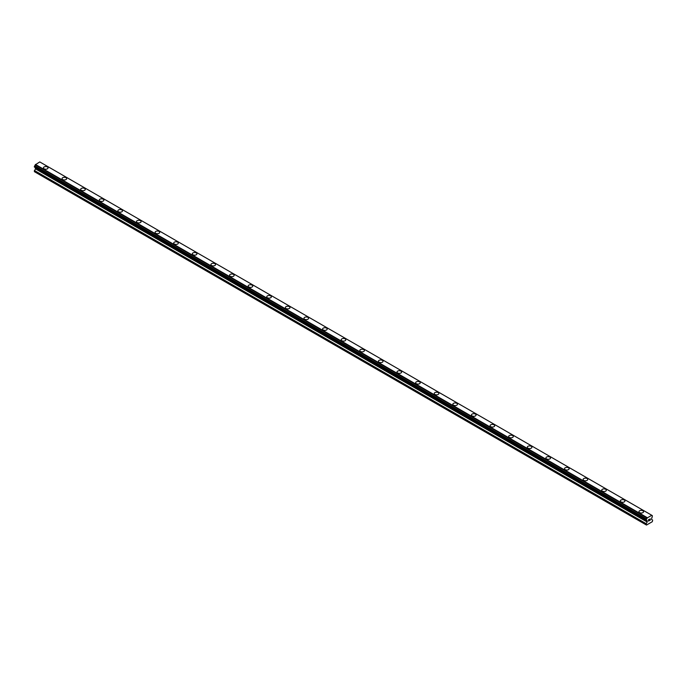 <?xml version="1.0" encoding="UTF-8"?>
<svg xmlns="http://www.w3.org/2000/svg" width="687" height="687" viewBox="0 0 687 687"><rect width="100%" height="100%" fill="white"/><g stroke="black" fill="none" stroke-linecap="round" stroke-linejoin="round"><path stroke-width="1.03" d="M43.444 167.894A2.301 1.331 180 0 1 44.87 166.666A2.301 1.331 180 0 1 47.377 166.95A2.301 1.331 180 0 1 48.047 167.894A2.301 1.331 180 0 1 46.63 169.122A2.301 1.331 180 0 1 44.123 168.83A2.301 1.331 180 0 1 43.444 167.894A2.301 1.331 180 0 1 44.87 166.666A2.301 1.331 180 0 1 47.377 166.95A2.301 1.331 180 0 1 48.047 167.894M65.986 177.701A2.301 1.331 180 0 1 66.665 178.637A2.301 1.331 180 0 1 65.239 179.865A2.301 1.331 180 0 1 62.732 179.573A2.301 1.331 180 0 1 62.053 178.637A2.301 1.331 180 0 1 63.479 177.409A2.301 1.331 180 0 1 65.986 177.701M62.053 178.637A2.301 1.331 180 0 1 63.479 177.409A2.301 1.331 180 0 1 65.986 177.693A2.301 1.331 180 0 1 66.665 178.637M80.662 189.38A2.301 1.331 180 0 1 82.088 188.152A2.301 1.331 180 0 1 84.595 188.436A2.301 1.331 180 0 1 85.274 189.38A2.301 1.331 180 0 1 83.848 190.608A2.301 1.331 180 0 1 81.341 190.316A2.301 1.331 180 0 1 80.662 189.38A2.301 1.331 180 0 1 82.088 188.152A2.301 1.331 180 0 1 84.595 188.444A2.301 1.331 180 0 1 85.274 189.38M99.272 200.123A2.301 1.331 180 0 1 100.697 198.895A2.301 1.331 180 0 1 103.205 199.187A2.301 1.331 180 0 1 103.883 200.123A2.301 1.331 180 0 1 102.457 201.351A2.301 1.331 180 0 1 99.95 201.059A2.301 1.331 180 0 1 99.272 200.123A2.301 1.331 180 0 1 100.697 198.895A2.301 1.331 180 0 1 103.205 199.187A2.301 1.331 180 0 1 103.883 200.123M117.881 210.866A2.301 1.331 180 0 1 119.306 209.638A2.301 1.331 180 0 1 121.814 209.93A2.301 1.331 180 0 1 122.492 210.866A2.301 1.331 180 0 1 121.067 212.094A2.301 1.331 180 0 1 118.559 211.811A2.301 1.331 180 0 1 117.881 210.866A2.301 1.331 180 0 1 119.306 209.638A2.301 1.331 180 0 1 121.814 209.93A2.301 1.331 180 0 1 122.492 210.866M136.49 221.609A2.301 1.331 180 0 1 137.915 220.381A2.301 1.331 180 0 1 140.423 220.673A2.301 1.331 180 0 1 141.101 221.618A2.301 1.331 180 0 1 139.676 222.837A2.301 1.331 180 0 1 137.168 222.554A2.301 1.331 180 0 1 136.49 221.609A2.301 1.331 180 0 1 137.915 220.39A2.301 1.331 180 0 1 140.423 220.673A2.301 1.331 180 0 1 141.101 221.609M155.099 232.361A2.301 1.331 180 0 1 156.524 231.133A2.301 1.331 180 0 1 159.032 231.416A2.301 1.331 180 0 1 159.71 232.361M159.032 231.416A2.301 1.331 180 0 1 159.71 232.352A2.301 1.331 180 0 1 158.285 233.58A2.301 1.331 180 0 1 155.777 233.297A2.301 1.331 180 0 1 155.099 232.352A2.301 1.331 180 0 1 156.524 231.124A2.301 1.331 180 0 1 159.032 231.416M173.708 243.104A2.301 1.331 180 0 1 175.133 241.867A2.301 1.331 180 0 1 177.641 242.159A2.301 1.331 180 0 1 178.319 243.104A2.301 1.331 180 0 1 176.894 244.332A2.301 1.331 180 0 1 174.386 244.04A2.301 1.331 180 0 1 173.708 243.104A2.301 1.331 180 0 1 175.133 241.876A2.301 1.331 180 0 1 177.641 242.159A2.301 1.331 180 0 1 178.319 243.104M192.317 253.847A2.301 1.331 180 0 1 193.743 252.618A2.301 1.331 180 0 1 196.25 252.902A2.301 1.331 180 0 1 196.929 253.847A2.301 1.331 180 0 1 195.503 255.075A2.301 1.331 180 0 1 192.995 254.783A2.301 1.331 180 0 1 192.317 253.847A2.301 1.331 180 0 1 193.743 252.618A2.301 1.331 180 0 1 196.25 252.902A2.301 1.331 180 0 1 196.929 253.847M210.935 264.589A2.301 1.331 180 0 1 212.352 263.361A2.301 1.331 180 0 1 214.859 263.645A2.301 1.331 180 0 1 215.538 264.589A2.301 1.331 180 0 1 214.112 265.817A2.301 1.331 180 0 1 211.605 265.526A2.301 1.331 180 0 1 210.935 264.589A2.301 1.331 180 0 1 212.352 263.361A2.301 1.331 180 0 1 214.859 263.653A2.301 1.331 180 0 1 215.538 264.589M233.468 274.396A2.301 1.331 180 0 1 234.147 275.332A2.301 1.331 180 0 1 232.721 276.56A2.301 1.331 180 0 1 230.214 276.268A2.301 1.331 180 0 1 229.544 275.332A2.301 1.331 180 0 1 230.961 274.104A2.301 1.331 180 0 1 233.468 274.396M229.544 275.332A2.301 1.331 180 0 1 230.961 274.104A2.301 1.331 180 0 1 233.468 274.388A2.301 1.331 180 0 1 234.147 275.332M248.153 286.075A2.301 1.331 180 0 1 249.57 284.847A2.301 1.331 180 0 1 252.077 285.139A2.301 1.331 180 0 1 252.756 286.075A2.301 1.331 180 0 1 251.33 287.303A2.301 1.331 180 0 1 248.823 287.011A2.301 1.331 180 0 1 248.153 286.075A2.301 1.331 180 0 1 249.57 284.847A2.301 1.331 180 0 1 252.077 285.139A2.301 1.331 180 0 1 252.756 286.075M266.762 296.818A2.301 1.331 180 0 1 268.179 295.59A2.301 1.331 180 0 1 270.687 295.882A2.301 1.331 180 0 1 271.365 296.818A2.301 1.331 180 0 1 269.939 298.046A2.301 1.331 180 0 1 267.432 297.763A2.301 1.331 180 0 1 266.762 296.818A2.301 1.331 180 0 1 268.179 295.59A2.301 1.331 180 0 1 270.687 295.882A2.301 1.331 180 0 1 271.365 296.818M285.371 307.561A2.301 1.331 180 0 1 286.788 306.333A2.301 1.331 180 0 1 289.296 306.625A2.301 1.331 180 0 1 289.974 307.57A2.301 1.331 180 0 1 288.549 308.789A2.301 1.331 180 0 1 286.041 308.506A2.301 1.331 180 0 1 285.371 307.561A2.301 1.331 180 0 1 286.788 306.342A2.301 1.331 180 0 1 289.296 306.625A2.301 1.331 180 0 1 289.974 307.561M303.98 318.304A2.301 1.331 180 0 1 305.397 317.076A2.301 1.331 180 0 1 307.913 317.368A2.301 1.331 180 0 1 308.583 318.313A2.301 1.331 180 0 1 307.166 319.532A2.301 1.331 180 0 1 304.65 319.249A2.301 1.331 180 0 1 303.98 318.304A2.301 1.331 180 0 1 305.397 317.085A2.301 1.331 180 0 1 307.913 317.368A2.301 1.331 180 0 1 308.583 318.304M322.589 329.056A2.301 1.331 180 0 1 324.006 327.828A2.301 1.331 180 0 1 326.523 328.111A2.301 1.331 180 0 1 327.192 329.056A2.301 1.331 180 0 1 325.775 330.284A2.301 1.331 180 0 1 323.259 329.992A2.301 1.331 180 0 1 322.589 329.056A2.301 1.331 180 0 1 324.006 327.828A2.301 1.331 180 0 1 326.523 328.111A2.301 1.331 180 0 1 327.192 329.056M341.199 339.799A2.301 1.331 180 0 1 342.615 338.571A2.301 1.331 180 0 1 345.132 338.854A2.301 1.331 180 0 1 345.801 339.799A2.301 1.331 180 0 1 344.385 341.027A2.301 1.331 180 0 1 341.868 340.735A2.301 1.331 180 0 1 341.199 339.799A2.301 1.331 180 0 1 342.615 338.571A2.301 1.331 180 0 1 345.132 338.863A2.301 1.331 180 0 1 345.801 339.799M359.808 350.542A2.301 1.331 180 0 1 361.225 349.314A2.301 1.331 180 0 1 363.741 349.597A2.301 1.331 180 0 1 364.411 350.542A2.301 1.331 180 0 1 362.994 351.77A2.301 1.331 180 0 1 360.477 351.478A2.301 1.331 180 0 1 359.808 350.542A2.301 1.331 180 0 1 361.225 349.314A2.301 1.331 180 0 1 363.741 349.606A2.301 1.331 180 0 1 364.411 350.542M378.417 361.285A2.301 1.331 180 0 1 379.834 360.057A2.301 1.331 180 0 1 382.35 360.34A2.301 1.331 180 0 1 383.02 361.285A2.301 1.331 180 0 1 381.603 362.513A2.301 1.331 180 0 1 379.087 362.221A2.301 1.331 180 0 1 378.417 361.285A2.301 1.331 180 0 1 379.834 360.057A2.301 1.331 180 0 1 382.35 360.349A2.301 1.331 180 0 1 383.02 361.285M397.026 372.028A2.301 1.331 180 0 1 398.451 370.8A2.301 1.331 180 0 1 400.959 371.092A2.301 1.331 180 0 1 401.629 372.028A2.301 1.331 180 0 1 400.212 373.256A2.301 1.331 180 0 1 397.704 372.972A2.301 1.331 180 0 1 397.026 372.028A2.301 1.331 180 0 1 398.451 370.8A2.301 1.331 180 0 1 400.959 371.092A2.301 1.331 180 0 1 401.629 372.028M415.635 382.771A2.301 1.331 180 0 1 417.061 381.543A2.301 1.331 180 0 1 419.568 381.835A2.301 1.331 180 0 1 420.238 382.779A2.301 1.331 180 0 1 418.821 383.999A2.301 1.331 180 0 1 416.313 383.715A2.301 1.331 180 0 1 415.635 382.771A2.301 1.331 180 0 1 417.061 381.543A2.301 1.331 180 0 1 419.568 381.835A2.301 1.331 180 0 1 420.238 382.771M434.244 393.514A2.301 1.331 180 0 1 435.67 392.286A2.301 1.331 180 0 1 438.177 392.578A2.301 1.331 180 0 1 438.847 393.522A2.301 1.331 180 0 1 437.43 394.742A2.301 1.331 180 0 1 434.923 394.458A2.301 1.331 180 0 1 434.244 393.514A2.301 1.331 180 0 1 435.67 392.294A2.301 1.331 180 0 1 438.177 392.578A2.301 1.331 180 0 1 438.847 393.514M452.853 404.257A2.301 1.331 180 0 1 454.279 403.029A2.301 1.331 180 0 1 456.786 403.321A2.301 1.331 180 0 1 457.456 404.265A2.301 1.331 180 0 1 456.039 405.485A2.301 1.331 180 0 1 453.532 405.201A2.301 1.331 180 0 1 452.853 404.257A2.301 1.331 180 0 1 454.279 403.037A2.301 1.331 180 0 1 456.786 403.321A2.301 1.331 180 0 1 457.456 404.257M471.462 415.008A2.301 1.331 180 0 1 472.888 413.78A2.301 1.331 180 0 1 475.395 414.063A2.301 1.331 180 0 1 476.065 415.008A2.301 1.331 180 0 1 474.648 416.236A2.301 1.331 180 0 1 472.141 415.944A2.301 1.331 180 0 1 471.462 415.008A2.301 1.331 180 0 1 472.888 413.78A2.301 1.331 180 0 1 475.395 414.063A2.301 1.331 180 0 1 476.065 415.008M490.071 425.751A2.301 1.331 180 0 1 491.497 424.523A2.301 1.331 180 0 1 494.005 424.806A2.301 1.331 180 0 1 494.683 425.751A2.301 1.331 180 0 1 493.257 426.979A2.301 1.331 180 0 1 490.75 426.687A2.301 1.331 180 0 1 490.071 425.751A2.301 1.331 180 0 1 491.497 424.523A2.301 1.331 180 0 1 494.005 424.815A2.301 1.331 180 0 1 494.683 425.751M508.681 436.494A2.301 1.331 180 0 1 510.106 435.266A2.301 1.331 180 0 1 512.614 435.549A2.301 1.331 180 0 1 513.292 436.494A2.301 1.331 180 0 1 511.867 437.722A2.301 1.331 180 0 1 509.359 437.43A2.301 1.331 180 0 1 508.681 436.494A2.301 1.331 180 0 1 510.106 435.266A2.301 1.331 180 0 1 512.614 435.558A2.301 1.331 180 0 1 513.292 436.494M527.29 447.237A2.301 1.331 180 0 1 528.715 446.009A2.301 1.331 180 0 1 531.223 446.301A2.301 1.331 180 0 1 531.901 447.237A2.301 1.331 180 0 1 530.476 448.465A2.301 1.331 180 0 1 527.968 448.173A2.301 1.331 180 0 1 527.29 447.237A2.301 1.331 180 0 1 528.715 446.009A2.301 1.331 180 0 1 531.223 446.301A2.301 1.331 180 0 1 531.901 447.237M545.899 457.98A2.301 1.331 180 0 1 547.324 456.752A2.301 1.331 180 0 1 549.832 457.044A2.301 1.331 180 0 1 550.51 457.98A2.301 1.331 180 0 1 549.085 459.208A2.301 1.331 180 0 1 546.577 458.925A2.301 1.331 180 0 1 545.899 457.98A2.301 1.331 180 0 1 547.324 456.752A2.301 1.331 180 0 1 549.832 457.044A2.301 1.331 180 0 1 550.51 457.98M564.508 468.732A2.301 1.331 180 0 1 565.933 467.503A2.301 1.331 180 0 1 568.441 467.787A2.301 1.331 180 0 1 569.119 468.732M568.441 467.787A2.301 1.331 180 0 1 569.119 468.723A2.301 1.331 180 0 1 567.694 469.951A2.301 1.331 180 0 1 565.186 469.668A2.301 1.331 180 0 1 564.508 468.723A2.301 1.331 180 0 1 565.933 467.495A2.301 1.331 180 0 1 568.441 467.787M583.117 479.466A2.301 1.331 180 0 1 584.543 478.238A2.301 1.331 180 0 1 587.05 478.53A2.301 1.331 180 0 1 587.728 479.474A2.301 1.331 180 0 1 586.303 480.694A2.301 1.331 180 0 1 583.795 480.411A2.301 1.331 180 0 1 583.117 479.466A2.301 1.331 180 0 1 584.543 478.246A2.301 1.331 180 0 1 587.05 478.53A2.301 1.331 180 0 1 587.728 479.466M601.726 490.217A2.301 1.331 180 0 1 603.152 488.981A2.301 1.331 180 0 1 605.659 489.273A2.301 1.331 180 0 1 606.338 490.217A2.301 1.331 180 0 1 604.912 491.445A2.301 1.331 180 0 1 602.405 491.153A2.301 1.331 180 0 1 601.726 490.217A2.301 1.331 180 0 1 603.152 488.989A2.301 1.331 180 0 1 605.659 489.273A2.301 1.331 180 0 1 606.338 490.217M620.335 500.96A2.301 1.331 180 0 1 621.761 499.732A2.301 1.331 180 0 1 624.268 500.016A2.301 1.331 180 0 1 624.947 500.96A2.301 1.331 180 0 1 623.521 502.188A2.301 1.331 180 0 1 621.014 501.896A2.301 1.331 180 0 1 620.335 500.96A2.301 1.331 180 0 1 621.761 499.732A2.301 1.331 180 0 1 624.268 500.016A2.301 1.331 180 0 1 624.947 500.96M642.877 510.767A2.301 1.331 180 0 1 643.556 511.703A2.301 1.331 180 0 1 642.13 512.931A2.301 1.331 180 0 1 639.623 512.639A2.301 1.331 180 0 1 638.953 511.703A2.301 1.331 180 0 1 640.37 510.475A2.301 1.331 180 0 1 642.877 510.767M638.953 511.703A2.301 1.331 180 0 1 640.37 510.475A2.301 1.331 180 0 1 642.877 510.759A2.301 1.331 180 0 1 643.556 511.703M649.198 520.694L648.58 520.952L648.58 520.317L648.588 520.952L649.198 520.694L648.502 521.089L648.502 519.724L649.198 519.329L648.588 520.317L649.189 519.329M648.502 521.089L649.189 520.694M649.662 519.398L650.297 518.822M650.134 519.578L649.765 520.274L650.134 519.578M649.765 520.274L650.409 519.904L649.765 520.274M649.593 520.463L650.409 519.99L649.593 520.463L650.271 518.977M646.51 520.428A0.919 0.532 -60 0 1 647.068 520.746L646.141 520.188L646.51 518.977A0.919 0.532 -60 0 0 647.068 518.007L651.714 515.327A0.919 0.532 -60 0 0 652.272 515.654L652.281 517.096A0.919 0.532 -60 0 0 651.714 518.067L651.611 519.441L652.65 520.136L652.298 521.708L646.484 525.066L646.141 523.898L647.18 522.008L35.389 168.796L34.35 171.647L646.141 524.859M647.18 522.008L647.068 520.746M35.432 167.671L35.389 168.796M34.642 167.216L646.433 520.428L34.642 167.216M651.68 515.216L39.777 161.934L35.286 164.794A0.919 0.532 -60 0 1 34.728 165.765L34.393 167.07L646.175 520.282M652.358 515.645L651.714 515.284L652.358 515.645M647.223 517.654L35.432 164.442M647.068 518.007L35.286 164.794M652.272 515.654L651.714 515.327M647.111 517.852L35.32 164.64M646.51 518.977L34.728 165.765M646.433 519.071L34.642 165.859M646.175 519.509L34.393 166.297M646.141 519.647L34.35 166.434M646.141 520.188L34.35 166.975M647.231 520.952L35.441 167.74M647.231 521.819L35.441 168.607M646.192 523.709L34.402 170.496M646.141 523.898L34.35 170.685"/></g></svg>
